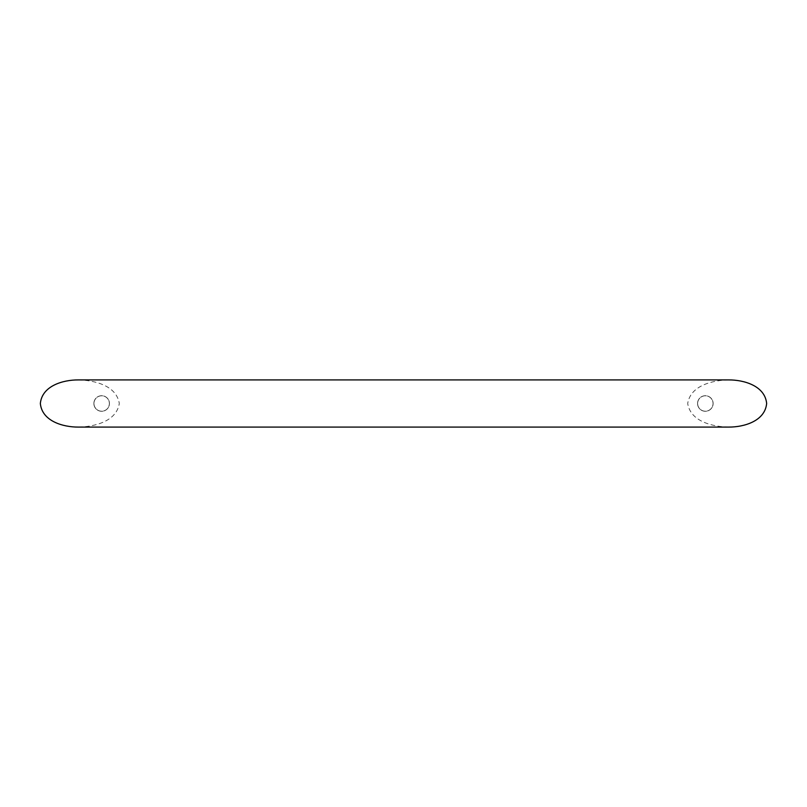 <?xml version="1.0" encoding="UTF-8"?>
<svg xmlns="http://www.w3.org/2000/svg" width="807" height="807" viewBox="0 0 807 807"><rect width="100%" height="100%" fill="white"/><g stroke="black" fill="none" stroke-linecap="round" stroke-linejoin="round"><path stroke-width="0.61" stroke-dasharray="4.04 3.03" d="M728.721 379.915C713.035 380.238 690.55 385.282 687.705 403.52C690.59 421.728 713.035 426.762 728.721 427.085M697.561 403.5A7.777 7.777 0 0 1 705.338 395.723A7.777 7.777 0 0 1 713.126 403.5A7.777 7.777 0 0 1 705.338 411.277A7.777 7.777 0 0 1 697.561 403.5A7.777 7.777 0 0 0 705.338 411.277A7.777 7.777 0 0 0 713.126 403.5A7.777 7.777 0 0 0 705.338 395.723A7.777 7.777 0 0 0 697.561 403.5M78.279 427.085C93.965 426.762 116.47 421.708 119.295 403.47C116.39 385.272 93.955 380.248 78.279 379.915M93.874 403.5A7.777 7.777 0 0 1 101.662 395.723A7.777 7.777 0 0 1 109.439 403.5A7.777 7.777 0 0 1 101.662 411.277A7.777 7.777 0 0 1 93.874 403.5A7.777 7.777 0 0 0 101.662 411.277A7.777 7.777 0 0 0 109.439 403.5A7.777 7.777 0 0 0 101.662 395.723A7.777 7.777 0 0 0 93.874 403.5M93.955 403.5A7.707 7.707 0 0 0 101.662 411.207A7.707 7.707 0 0 0 109.369 403.5A7.707 7.707 0 0 0 101.662 395.793A7.707 7.707 0 0 0 93.955 403.5A7.707 7.707 0 0 0 101.662 411.207A7.707 7.707 0 0 0 109.369 403.5A7.707 7.707 0 0 0 101.662 395.793A7.707 7.707 0 0 0 93.955 403.5M697.631 403.5A7.707 7.707 0 0 0 705.338 411.207A7.707 7.707 0 0 0 713.045 403.5A7.707 7.707 0 0 0 705.338 395.793A7.707 7.707 0 0 0 697.631 403.5A7.707 7.707 0 0 0 705.338 411.207A7.707 7.707 0 0 0 713.045 403.5A7.707 7.707 0 0 0 705.338 395.793A7.707 7.707 0 0 0 697.631 403.5"/><path stroke-width="1.21" d="M78.279 379.915C63.168 379.825 42.014 385.786 40.35 403.51C42.035 421.224 63.178 427.175 78.279 427.085L728.721 427.085C743.832 427.175 765.006 421.204 766.65 403.46C764.935 385.766 743.822 379.825 728.721 379.915L78.279 379.915"/></g></svg>

